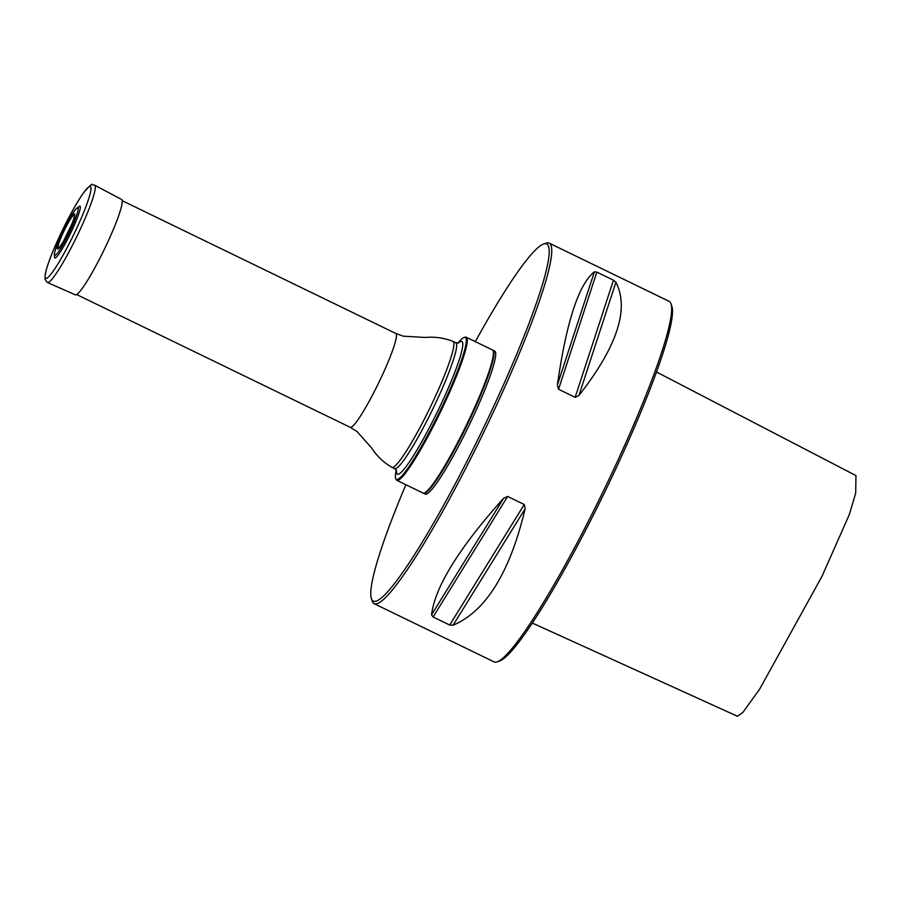 <?xml version="1.0" encoding="UTF-8"?>
<svg xmlns="http://www.w3.org/2000/svg" width="901" height="901" viewBox="0 0 901 901"><rect width="100%" height="100%" fill="white"/><g stroke="black" fill="none" stroke-linecap="round" stroke-linejoin="round"><path stroke-width="1.35" d="M464.375 337.379L465.355 337.165A79.525 9.415 115.9 0 1 466.267 337.244A79.525 9.415 115.9 0 1 440.026 412.906A79.525 9.415 115.9 0 1 396.834 480.334A79.525 9.415 115.9 0 1 396.203 479.659L395.764 478.758A78.905 9.348 -64.1 0 0 441.681 407.432A78.905 9.348 -64.1 0 0 464.375 337.379A78.905 9.348 -64.1 0 0 457.945 343.056L457.888 343.123M396.834 480.334L422.974 493.016A79.525 9.415 -64.1 0 0 424.236 493.005A79.525 9.415 -64.1 0 0 466.166 425.587A79.525 9.415 -64.1 0 0 493.174 350.928A79.525 9.415 -64.1 0 0 492.419 349.937L466.267 337.244M396.271 470.108L396.249 470.198A78.905 9.348 -64.1 0 0 395.764 478.758M493.174 350.928L493.455 351.773A78.883 9.337 115.9 0 1 466.662 425.835A78.883 9.337 115.9 0 1 425.069 492.701L424.236 493.005M423.279 493.117A79.525 9.415 -64.1 0 0 423.549 493.298A79.525 9.415 -64.1 0 0 466.729 425.858A79.525 9.415 -64.1 0 0 492.982 350.207A79.525 9.415 -64.1 0 0 492.678 350.106M475.311 341.637A198.49 23.505 115.9 0 1 543.483 244.058L545.995 243.169A200.405 23.73 115.9 0 1 549.159 243.112A200.405 23.73 115.9 0 1 483.015 433.764A200.405 23.73 115.9 0 1 374.185 603.704A200.405 23.73 115.9 0 1 372.259 601.181L371.403 598.658A198.49 23.505 115.9 0 1 405.878 484.727M543.483 244.058A198.49 23.505 115.9 0 1 481.111 432.84A198.49 23.505 115.9 0 1 371.403 598.658M671.008 303.828L671.853 306.351A198.49 23.505 115.9 0 1 610.585 479.895A198.49 23.505 115.9 0 1 499.773 660.951L497.273 661.841A200.405 23.73 -64.1 0 0 609.144 479.039A200.405 23.73 -64.1 0 0 671.008 303.828A200.405 23.73 -64.1 0 0 669.083 301.306L549.159 243.112M374.185 603.704L494.097 661.897A200.405 23.73 -64.1 0 0 497.273 661.841M613.457 280.166L596.845 272.113L594.39 271.832C578.746 284.142 566.402 321.905 557.359 385.099L558.541 389.266L575.153 397.33L578.893 395.55C617.208 346.558 629.551 308.795 615.912 282.272L613.457 280.166L575.153 397.33M524.258 504.515L507.646 496.451L503.625 498.253C459.138 547.819 435.104 586.664 431.534 614.786L433.088 616.982L449.7 625.035L453.068 625.238C485.909 611.317 509.943 572.473 525.159 508.705L524.258 504.515L449.7 625.035M532.345 623.064L737.401 716.25L742.875 712.454L759.577 689.276L821.994 576.313L849.328 514.561L855.702 493.106L855.95 475.582L656.48 371.989M423.549 493.298L425.249 494.12A79.525 9.415 -64.1 0 0 468.441 426.691A79.525 9.415 -64.1 0 0 494.683 351.03L492.982 350.207M79.693 206.138A28.776 3.413 115.9 0 1 70.289 233.888A28.776 3.413 115.9 0 1 54.578 257.686L54.353 253.789L55.783 248.485L63.419 230.363L73.285 212.523L75.414 209.55L79.592 206.16A28.776 3.413 115.9 0 1 79.693 206.138M68.904 230.769L67.305 234.069M47.426 282.486L75.312 294.83A53.001 6.273 -64.1 0 0 104.077 249.87A53.001 6.273 -64.1 0 0 121.59 199.459L94.65 185.189L92.398 184.75C92.499 183.061 89.469 185.831 83.309 193.073C72.913 208.514 62.665 228.235 52.562 252.201C48.643 261.842 46.188 269.219 45.208 274.343L45.05 279.445L47.426 282.486A54.071 6.397 -64.1 0 0 76.776 236.625A54.071 6.397 -64.1 0 0 94.65 185.189M396.586 470.851L394.661 468.666L391.901 467.337C383.601 462.506 376.809 456.019 371.55 447.876L357.055 431.545L350.241 427.311A52.168 6.172 -64.1 0 0 378.566 383.083A52.168 6.172 -64.1 0 0 395.787 333.449L122.198 200.686M458.361 343.033A73.758 8.728 115.9 0 1 439.744 406.903A73.758 8.728 115.9 0 1 396.485 470.536M394.661 468.666A69.985 8.289 -64.1 0 0 432.66 409.324A69.985 8.289 -64.1 0 0 455.76 342.752L453.012 341.423C444.069 337.886 434.778 336.569 425.137 337.47L403.333 336.186L395.787 333.449M391.901 467.337A69.985 8.289 -64.1 0 0 429.912 407.995A69.985 8.289 -64.1 0 0 453.012 341.423M525.159 508.705L453.068 625.238M503.625 498.253L431.534 614.786M507.646 496.451L433.088 616.982M615.912 282.272L578.893 395.55M594.39 271.832L557.359 385.099M596.845 272.113L558.541 389.266M77.632 207.748A26.422 3.131 -64.1 0 0 57.54 243.754A26.422 3.131 -64.1 0 0 63.825 243.169A26.422 3.131 -64.1 0 0 77.632 207.748M74.423 213.954A19.428 2.298 -64.1 0 0 59.646 240.421A19.428 2.298 -64.1 0 0 64.275 239.993A19.428 2.298 -64.1 0 0 74.423 213.954M74.006 214.956A18.324 2.174 -64.1 0 0 60.299 239.339A18.324 2.174 -64.1 0 0 63.768 240.691A18.324 2.174 -64.1 0 0 71.922 223.887A18.324 2.174 -64.1 0 0 74.006 214.956M89.897 186.439A51.008 6.037 -64.1 0 0 51.087 255.952A51.008 6.037 -64.1 0 0 63.239 254.814A51.008 6.037 -64.1 0 0 89.897 186.439M350.241 427.311L76.653 294.548M455.76 342.752L458.665 342.921M63.768 240.691L71.922 223.887"/></g></svg>
